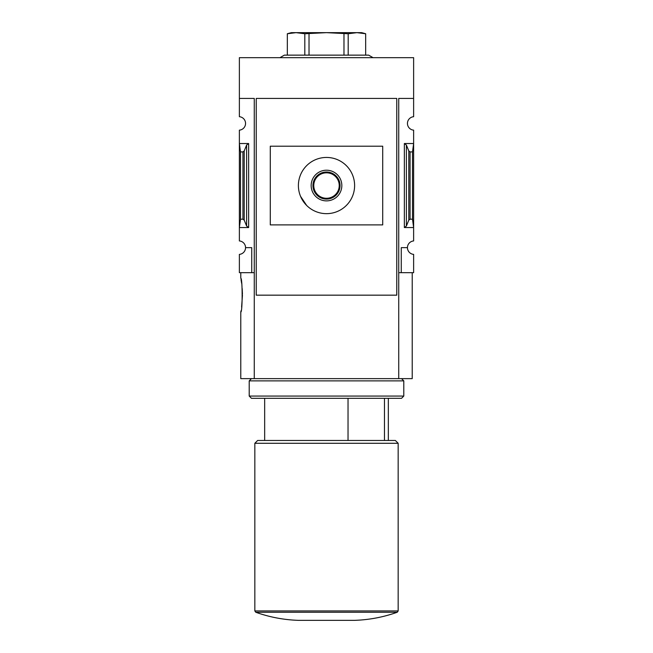 <?xml version="1.0" encoding="UTF-8"?>
<svg xmlns="http://www.w3.org/2000/svg" width="653" height="653" viewBox="0 0 653 653"><rect width="100%" height="100%" fill="white"/><g stroke="black" fill="none" stroke-linecap="round" stroke-linejoin="round"><path stroke-width="0.98" d="M412.508 219.196L410.068 219.196L408.802 220.134L406.378 226.06L406.378 145.031L404.354 143.529L413.627 143.529L413.627 227.562L412.508 219.196L412.508 151.904L413.627 143.529L413.627 130.151A6.742 6.742 0 0 1 407.448 123.433A6.742 6.742 0 0 1 413.627 116.707L413.627 57.668L239.373 57.668L239.373 116.707A6.742 6.742 0 0 1 245.552 123.433A6.742 6.742 0 0 1 239.373 130.151L239.373 240.941A6.742 6.742 0 0 1 245.552 247.658L251.74 247.658L251.74 272.676L254.27 272.676M406.378 226.06L404.354 227.562L413.627 227.562L413.627 240.941A6.742 6.742 0 0 0 407.448 247.658A6.742 6.742 0 0 0 413.627 254.384L413.627 272.676L401.26 272.676L401.26 247.658L407.448 247.658M251.74 272.676L239.373 272.676L239.373 254.384A6.742 6.742 0 0 0 245.552 247.658M384.462 440.473L384.462 398.314M239.373 98.415L254.27 98.415L254.27 378.634L240.777 378.634L240.777 312.028C242.589 313.056 242.589 277.264 240.777 278.3L240.777 272.676M242.451 295.164L241.61 307.073M241.006 310.804L240.777 312.028M241.006 279.517L241.618 283.28M242.198 288.634L242.443 294.185M398.73 272.676L401.26 272.676M396.763 98.415L396.763 295.164L256.237 295.164L256.237 98.415L396.763 98.415M248.646 143.529L239.373 143.529L240.492 151.904L242.932 151.904L244.198 150.965L246.622 145.031L248.646 143.529L248.646 227.562L239.373 227.562L240.492 219.196L240.492 151.904M248.646 227.562L246.622 226.06L244.198 220.134L242.932 219.196L240.492 219.196M413.627 98.415L398.73 98.415L398.73 378.634L254.27 378.634M412.508 151.904L410.068 151.904L408.802 150.965L406.378 145.031M382.715 224.893L382.715 146.199L270.285 146.199L270.285 224.893L382.715 224.893M306.641 205.434L300.551 196.341M298.397 185.55A28.103 28.103 0 0 0 340.556 209.891A28.103 28.103 0 0 0 340.556 161.209A28.103 28.103 0 0 0 298.397 185.55M326.5 200.879A15.329 15.329 0 0 0 339.78 177.885A15.329 15.329 0 0 0 313.22 177.885A15.329 15.329 0 0 0 326.5 200.879M326.5 198.275A12.725 12.725 0 0 0 337.519 179.183A12.725 12.725 0 0 0 315.481 179.183A12.725 12.725 0 0 0 326.5 198.275M326.5 199.092A13.55 13.55 0 0 0 338.23 178.775A13.55 13.55 0 0 0 314.77 178.775A13.55 13.55 0 0 0 326.5 199.092M412.223 272.676L412.223 378.634L398.73 378.634M254.833 610.93L255.764 612.253C269.55 617.158 283.761 619.86 298.397 620.35L354.603 620.35C369.239 619.86 383.45 617.158 397.236 612.253L398.167 610.93L398.167 443.281L254.833 443.281L254.833 610.93L398.167 610.93M254.833 443.281L257.641 440.473L395.359 440.473L398.167 443.281M348.033 440.473L348.033 398.314M373.043 57.668L368.659 55.138L284.341 55.138L279.957 57.668M287.336 55.138L287.336 33.752L296.07 32.65L304.812 33.752L326.5 32.65L348.188 33.752L356.93 32.65L365.664 33.752L365.664 55.138M304.812 55.138L304.812 33.752M309.024 55.138L309.024 33.752M343.976 55.138L343.976 33.752M348.188 55.138L348.188 33.752M287.336 33.727L291.369 32.65L361.631 32.65L365.664 33.727M251.454 378.634L249.209 380.887L403.791 380.887L401.546 378.634M403.791 396.061L401.546 398.314L251.454 398.314L249.209 396.061L403.791 396.061L403.791 380.887M249.209 396.061L249.209 380.887M242.932 219.196L242.932 151.904M404.354 227.562L404.354 143.529M410.068 219.196L410.068 151.904M408.802 220.134L408.802 150.965M246.622 226.06L246.622 145.031M244.198 220.134L244.198 150.965M255.764 612.253L397.236 612.253M388.331 440.473L388.331 398.314M264.669 440.473L264.669 398.314"/></g></svg>
